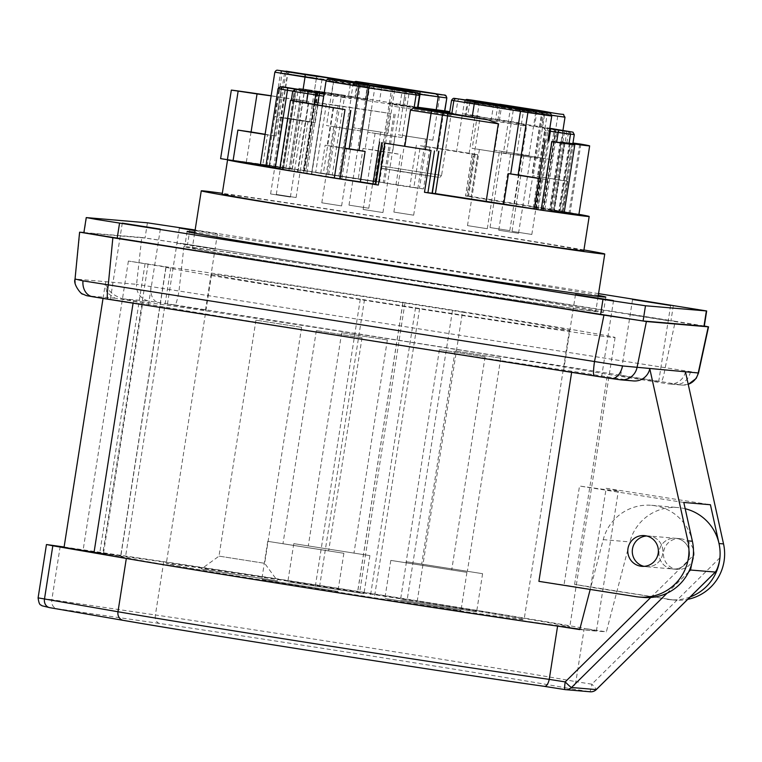 <?xml version="1.0" encoding="UTF-8"?>
<svg xmlns="http://www.w3.org/2000/svg" width="762" height="762" viewBox="0 0 762 762"><rect width="100%" height="100%" fill="white"/><g stroke="black" fill="none" stroke-linecap="round" stroke-linejoin="round"><path stroke-width="0.57" stroke-dasharray="3.81 2.86" d="M551.545 141.284L545.582 179.346L547.259 179.603L542.496 210.055L554.241 211.655L516.017 205.826A67.427 0.591 8.9 0 0 542.496 210.055M564.594 142.542L569.081 143.227L564.594 142.542L553.86 211.055L550.993 210.664L558.603 211.95A115.586 1.01 -171.1 0 1 564.099 213.131M274.844 72.171L287.474 73.914L285.826 73.619L276.054 136.036L274.51 135.779L269.738 166.23L266.014 165.535L292.265 169.326L290.446 169.002L301.171 100.489L294.656 99.374L308.877 101.527L298.152 170.05L305.752 171.164L316.478 102.651L315.22 102.375A115.586 1.01 -171.1 0 1 390.296 113.471L338.09 105.804L327.365 174.317L315.649 172.574L374.685 181.661A67.427 0.591 8.9 0 0 358.264 178.889L327.365 174.317M303.686 170.888L315.849 93.24L317.906 93.516L305.752 171.164L304.495 170.888A115.586 1.01 -171.1 0 1 346.615 176.975A115.586 1.01 -171.1 0 1 379.571 181.985L376.342 181.594A90.545 0.791 -171.1 0 1 395.954 184.918L413.823 187.662L420.376 145.79L474.269 154.486L472.078 154.115L473.526 154.276L466.963 196.148L471.164 196.501L468.63 196.072A183.013 1.6 8.9 0 1 562.775 211.493L562.47 211.522A90.545 0.791 8.9 0 0 528.056 206.159L532.828 175.708L539.944 177.022L535.181 207.464L550.459 210.064L543.82 209.169L555.984 131.521L553.907 131.245L574.291 134.617M578.92 214.398A115.586 1.01 8.9 0 0 578.634 214.274A115.586 1.01 8.9 0 0 570.138 212.627L562.775 211.493A183.013 1.6 -171.1 0 1 578.634 214.274A183.013 1.6 8.9 0 1 578.929 214.332M340.052 178.975L338.757 178.756A183.013 1.6 8.9 0 0 340.09 178.965M353.454 129.778L333.737 126.673L353.454 129.778M341.528 205.902L321.812 202.806L341.528 205.902M394.792 136.417L375.075 133.321L394.792 136.417M382.867 212.55L363.15 209.455L382.867 212.55M499.139 152.581L479.422 149.485L499.139 152.581M487.213 228.714L467.497 225.609L487.213 228.714M530.39 157.182L510.683 154.076L530.39 157.182M518.474 233.305L498.758 230.21L518.474 233.305M543.668 158.315L523.951 155.219L543.668 158.315M531.752 234.439L512.035 231.343L531.752 234.439M521.646 154.505L501.929 151.409L521.646 154.505M509.73 230.638L490.014 227.543L509.73 230.638M425.501 139.046L405.784 135.95L425.501 139.046M413.585 215.179L393.868 212.084L413.585 215.179M380.638 132.102L360.921 129.007L380.638 132.102M368.713 208.226L348.996 205.13L368.713 208.226M307.943 121.415L288.227 118.31L307.943 121.415M296.018 197.539L276.301 194.443L296.018 197.539M302.238 120.92L282.521 117.824L302.238 120.92M290.312 197.053L270.596 193.948L290.312 197.053M552.117 128.607L555.984 131.521M534.133 208.34L546.297 130.693L543.449 127.873L449.532 113.233M535.629 208.493L547.792 130.845L545.344 130.512L544.268 128.178L543.449 127.873L549.745 128.768M510.702 173.879L520.475 111.452L510.673 173.86M276.054 136.036L267.5 134.874L262.738 165.325L260.299 165.04M432.683 140.179L398.555 134.817L432.683 140.179M387.81 133.236L353.692 127.873L387.81 133.236M550.85 159.448L516.722 154.086L550.85 159.448M528.828 155.638L494.7 150.276L528.828 155.638M506.311 153.714L472.192 148.352L506.311 153.714M537.572 158.315L503.444 152.952L537.572 158.315M360.626 130.902L326.498 125.54L360.626 130.902M401.965 137.551L367.836 132.188L401.965 137.551M315.116 122.539L280.988 117.177L315.116 122.539M309.41 122.053L275.282 116.691L309.41 122.053M279.816 168.764L283.188 169.231L293.913 100.717L291.284 100.374M316.478 102.651L333.985 105.308L323.259 173.822M572.891 143.523L570.7 143.199L559.975 211.712L543.82 209.169M193.9 247.945A204.206 1.781 8.9 0 0 192.319 247.917A204.206 1.781 8.9 0 0 381.295 279.311A204.206 1.781 8.9 0 0 594.227 311.077A204.206 1.781 8.9 0 0 595.808 311.106A204.206 1.781 8.9 0 0 406.832 279.711A204.206 1.781 8.9 0 0 193.9 247.945M353.797 553.079L308.296 545.925L353.797 553.079M387.182 339.919L341.681 332.765L387.182 339.919M288.131 581.758L363.96 593.674L288.131 581.758M294.084 543.687L369.922 555.612L294.084 543.687M328.47 550.907L282.969 543.754L328.47 550.907M361.845 337.747L316.344 330.603L361.845 337.747M262.08 579.444L337.909 591.36L262.08 579.444M268.043 541.382L343.872 553.298L268.043 541.382M451.533 569.966L406.032 562.813L451.533 569.966M484.908 356.816L439.417 349.663L484.908 356.816M385.143 598.503L460.981 610.419L385.143 598.503M391.106 560.441L466.935 572.357L391.106 560.441M467.192 571.309L421.691 564.156L467.192 571.309M500.567 358.15L455.066 351.006L500.567 358.15M400.802 599.837L476.631 611.762L400.802 599.837M406.765 561.775L482.594 573.691L406.765 561.775M277.206 580.911L201.378 568.995L277.206 580.911M219.17 556.155L264.662 563.308L219.17 556.155M301.447 327.308L255.946 320.164L301.447 327.308M462.486 312.163L404.955 303.019A181.089 1.581 8.9 0 0 211.588 274.339A181.089 1.581 8.9 0 0 360.283 299.199L419.624 308.496A181.089 1.581 8.9 0 0 567.995 330.346A181.089 1.581 8.9 0 0 569.395 330.365A181.089 1.581 8.9 0 0 462.486 312.163L417.185 601.447A181.089 1.581 -171.1 0 1 524.094 619.649A181.089 1.581 -171.1 0 1 522.694 619.63A181.089 1.581 -171.1 0 1 374.323 597.779L314.982 588.483A181.089 1.581 -171.1 0 1 166.287 563.623A181.089 1.581 -171.1 0 1 359.654 592.303L417.185 601.447M166.087 267.129A227.324 1.981 8.9 0 0 165.906 267.186A227.324 1.981 8.9 0 0 376.276 302.133A227.324 1.981 8.9 0 0 613.315 337.49A227.324 1.981 8.9 0 0 615.077 337.518A227.324 1.981 8.9 0 0 414.157 304.057A227.324 1.981 8.9 0 0 170.831 267.538L128.387 261.042L166.087 267.129L120.787 556.412L83.087 550.316L125.53 556.822A227.324 1.981 -171.1 0 1 368.856 593.341A227.324 1.981 -171.1 0 1 569.776 626.802A227.324 1.981 -171.1 0 1 568.014 626.774A227.324 1.981 -171.1 0 1 330.975 591.417A227.324 1.981 -171.1 0 1 120.606 556.47A227.324 1.981 -171.1 0 1 120.787 556.412M671.846 568.862A15.411 15.297 94.9 0 1 659.054 551.793A15.411 15.297 94.9 0 1 676.618 538.41A15.411 15.297 94.9 0 1 689.41 555.488A15.411 15.297 94.9 0 1 671.846 568.862M681.133 538.801A15.411 15.297 -85.1 0 0 663.569 552.183A15.411 15.297 -85.1 0 0 677.437 569.385A15.411 15.297 -85.1 0 0 693.934 555.869A15.411 15.297 -85.1 0 0 681.133 538.801M680.066 538.667L675.551 538.286A15.411 15.297 94.9 0 1 689.343 556.022A15.411 15.297 94.9 0 1 672.922 568.995A15.411 15.297 94.9 0 1 659.13 551.259A15.411 15.297 94.9 0 1 675.551 538.286L648.91 536A15.411 15.297 -85.1 0 1 662.702 553.745A15.411 15.297 -85.1 0 1 644.033 566.356A15.411 15.297 -85.1 0 0 662.778 553.202A15.411 15.297 -85.1 0 0 646.633 535.981A15.411 15.297 -85.1 0 1 648.91 536L644.395 535.619M64.056 547.345L103.518 553.183L142.865 301.962L122.587 298.828C111.671 294.904 106.128 289.198 105.956 281.692L105.299 283.969L106.766 292.522L114.976 298.18L133.388 301.152A254.289 2.219 8.9 0 0 297.99 328.974A254.289 2.219 8.9 0 0 571.814 371.237L632.441 380.8L619.658 379.705A15.411 15.297 -85.1 0 0 620.725 379.838M110.509 299.256L148.419 305.219L110.509 299.256M120.044 238.354L157.963 244.316L120.044 238.354M167.583 304.143L205.502 310.105L167.583 304.143M177.127 243.24L215.036 249.203L177.127 243.24M620.782 375.618L658.701 381.572L620.782 375.618M630.326 314.716L668.236 320.678L630.326 314.716M563.709 370.732L601.628 376.695L563.709 370.732M573.243 309.829L611.162 315.792L573.243 309.829M698.24 372.894L136.579 284.321A15.411 15.297 -85.1 0 0 149.4 301.123L174.879 304.943A15.411 1.905 99 0 0 179.041 290.674L184.204 243.84L675.275 321.288L665.274 367.36A15.411 1.905 99 0 1 661.121 381.619L680.895 384.943A15.411 15.297 -85.1 0 0 681.971 385.077L681.971 385.077A15.411 15.297 -85.1 0 0 688.229 384.296M583.816 250.736A183.013 1.6 8.9 0 0 414.452 222.599A183.013 1.6 8.9 0 0 223.618 194.129A183.013 1.6 8.9 0 0 222.199 194.1M558.222 212.531A183.013 1.6 -171.1 0 1 534.619 209.083L536.315 209.283A90.545 0.791 -171.1 0 1 534.295 208.959M333.146 107.461L327.184 145.523L339.071 147.542L334.299 177.994L338.757 178.756A183.013 1.6 -171.1 0 1 306.4 173.526M228.152 159.81A183.013 1.6 -171.1 0 1 228.981 159.868A183.013 1.6 -171.1 0 1 234.858 160.534A115.586 1.01 8.9 0 0 220.704 158.629L231.438 90.106M444.817 110.871L443.551 112.947L526.609 126.216L516.674 122.301L467.849 115.052L549.821 128.264M395.954 184.918L400.726 154.467L379.457 151.209L374.685 181.661M535.181 207.464A67.427 0.591 -171.1 0 1 562.937 211.798L568.719 212.922L559.975 211.712M472.078 154.115L465.525 195.977L528.056 206.159M467.706 196.358L479.87 118.701A2.315 0.981 -80.9 0 0 479.26 116.291A2.315 0.981 -80.9 0 1 479.26 116.291L463.048 113.776A2.315 0.591 -81.2 0 0 462.105 115.948L456.505 151.733M553.86 211.055L561.365 212.188A115.586 1.01 8.9 0 0 564.185 212.588M473.526 154.276L477.726 154.629L475.183 154.2A183.013 1.6 8.9 0 0 430.025 147.047L423.472 188.909L413.823 187.662M423.472 188.909A183.013 1.6 8.9 0 0 382.314 182.48A183.013 1.6 -171.1 0 0 346.615 176.975A183.013 1.6 8.9 0 0 234.858 160.534A115.586 1.01 8.9 0 1 289.379 168.669L298.152 170.05M465.525 195.977L466.963 196.148M572.967 143.027L572.386 143.065L566.423 181.137L567.242 181.07L562.47 211.522M562.937 211.798L567.709 181.346L566.423 181.137M572.386 143.065L572.948 143.161M572.853 143.751L560.232 141.684L549.497 210.198M346.596 148.4L341.824 178.851A67.427 0.591 -171.1 0 1 320.354 175.651L288.969 170.288L297.952 171.66L308.648 103.375M341.824 178.851L311.525 173.898L323.688 96.193M297.952 171.66L311.715 173.898M334.299 177.994A90.545 0.791 8.9 0 0 340.1 178.87M375.19 184.261L376.161 184.442L382.715 142.57L376.161 184.442L375.152 184.518M417.5 108.356L325.555 94.126L324.107 95.669M327.184 145.523L325.126 145.199L320.354 175.651M308.439 103.327L297.723 171.783M283.188 169.231L282.492 169.069L294.656 91.421L292.741 91.097M279.816 168.621L282.492 169.069M265.919 166.059L269.081 166.611L265.871 166.345M260.318 164.944A90.545 0.791 8.9 0 0 262.738 165.325M269.738 166.23A67.427 0.591 -171.1 0 1 246.297 162.43L290.446 169.002M324.136 93.307L367.627 99.736L306.476 89.726A2.315 2.305 -90.5 0 0 304.219 91.678L315.849 93.24A2.315 1.686 -81.6 0 1 317.849 91.221L317.43 91.164A2.315 1.686 -81.6 0 0 315.43 93.174L303.266 170.821M338.89 176.222L351.358 96.336L307.477 89.63A2.315 0.638 -81 0 1 307.486 89.63L298.78 88.316L307.048 89.754L303.886 89.354L298.028 90.773L304.219 91.678L292.056 169.335M266.995 166.24L279.149 88.592L283.74 87.001M251.079 131.997L251.06 131.978A67.427 0.591 -171.1 0 1 251.06 131.978L246.297 162.43M271.129 95.879L284.464 97.917L273.729 166.43M83.896 232.534L141.742 237.487L136.579 284.321L75.333 279.073A15.411 15.297 -85.1 0 0 88.163 295.885L114.976 298.18M704.307 326.022L675.275 321.288M184.204 243.84L141.742 237.487M683.8 502.463L579.52 486.023A254.289 2.219 8.9 0 0 618.353 490.899A254.289 2.219 8.9 0 0 606.161 488.299L590.664 587.264L671.598 599.704A46.234 45.882 -85.1 0 0 687.753 599.351M590.664 587.264A254.289 2.219 8.9 0 0 574.586 584.406L671.598 599.704M690.153 596.979A46.234 45.882 94.9 0 1 667.083 599.313M685.457 371.808A15.411 15.297 94.9 0 1 668.112 383.858L607.485 374.294A254.289 2.219 8.9 0 0 359.169 334.213A254.289 2.219 8.9 0 0 142.865 301.962M79.896 232.191L75.028 279.168M633.508 380.933A15.411 15.297 94.9 0 1 632.441 380.8M133.074 303.171L133.388 301.152M538.905 581.349A254.289 2.219 8.9 0 0 564.023 584.987L579.52 486.023M571.633 372.342L571.814 371.237M103.518 553.183A254.289 2.219 -171.1 0 1 380.019 594.865A254.289 2.219 -171.1 0 1 596.417 630.974A254.289 2.219 -171.1 0 1 579.815 629.174M574.586 584.406L607.485 374.294M635.927 596.646L564.023 584.987M640.442 597.037A46.234 45.882 -85.1 0 0 643.652 597.427M606.161 488.299L710.432 504.749M148.123 263.957L102.822 553.241M170.831 267.538L125.53 556.822M419.624 308.496L374.323 597.779M360.283 299.199L314.982 588.483M404.955 303.019L359.654 592.303M583.94 249.955A204.206 1.781 8.9 0 0 403.279 220.656A204.206 1.781 8.9 0 0 222.323 193.319M554.155 141.675L543.506 209.693M565.052 142.732L569.052 143.418L563.204 142.427L565.052 142.732L566.48 133.598L570.481 134.283M552.479 210.941L563.204 142.427M419.405 94.24L353.254 83.344L351.13 96.907L351.358 96.326L417.671 107.232M351.358 96.326L345.015 95.364L344.386 97.593L351.053 98.574M520.779 175.374L516.017 205.826M430.025 147.047L420.376 145.79M308.877 101.527L300.114 100.155A115.586 1.01 8.9 0 0 271.148 95.764M284.464 97.917L301.171 100.489M294.18 99.327L283.445 167.84M265.09 134.493A90.545 0.791 8.9 0 0 267.5 134.874M274.51 135.779A67.427 0.591 -171.1 0 1 265.119 134.274M299.695 101.775L288.969 170.288M293.913 100.717L291.284 100.336M339.071 147.542A90.545 0.791 8.9 0 0 344.872 148.419M344.91 148.152A67.427 0.591 -171.1 0 1 325.126 145.199M570.7 143.199L560.232 141.684M570.1 143.246L559.375 211.76M567.242 181.07A90.545 0.791 8.9 0 0 532.828 175.708M539.944 177.022A67.427 0.591 -171.1 0 1 567.709 181.346M338.09 105.804L333.985 105.308M326.374 104.061L315.649 172.574M371.161 110.719L365.198 148.78L363.036 148.438L358.264 178.889M376.342 181.594L381.114 151.143L365.198 148.78M379.457 151.209A67.427 0.591 8.9 0 0 363.036 148.438M381.114 151.143A90.545 0.791 -171.1 0 1 400.726 154.467M564.223 142.742L553.498 211.265M560.861 142.646L550.174 210.874M536.315 209.283L541.077 178.832L545.582 179.346M539.096 178.308A67.427 0.591 8.9 0 0 547.259 179.603M541.077 178.832A90.545 0.791 -171.1 0 1 539.067 178.508M719.919 557.794L591.855 684.181L575.882 681.666L584.225 628.374L606.352 631.86L629.869 541.915A46.234 45.882 94.9 0 1 685.19 508.73M650.758 597.475L693.287 555.508A46.234 45.882 -85.1 0 0 603.228 539.639L590.207 589.436M64.113 547.002L163.735 561.67A254.289 2.219 -171.1 0 1 584.225 628.374M579.711 629.583L606.352 631.86M163.735 561.67L155.391 614.963A254.289 2.219 8.9 0 1 575.882 681.666C574.558 686.495 572.224 688.753 568.881 688.429L589.712 691.715L564.956 689.591M601.78 312.277A211.912 1.848 8.9 0 0 603.428 312.296A211.912 1.848 8.9 0 0 407.318 279.721A211.912 1.848 8.9 0 0 186.347 246.755A211.912 1.848 8.9 0 0 184.709 246.726A211.912 1.848 8.9 0 0 380.819 279.311A211.912 1.848 8.9 0 0 601.78 312.277M598.275 295.389A211.912 1.848 8.9 0 0 396.735 262.461A211.912 1.848 8.9 0 0 194.786 232.21M195.024 230.638L217.418 233.972L195.082 230.305M598.551 293.627L195.129 230M704.279 326.203L187.557 244.412L145.037 238.039L83.849 232.829M569.338 143.437L558.603 211.95M390.296 113.471L379.571 181.985M580.863 144.113L570.138 212.627M350.168 110.357L339.442 178.87M449.637 112.586L453.266 113.338C453.247 112.69 452.485 113.338 450.98 115.281L390.077 105.747L450.98 115.281L441.569 175.422L380.667 165.887L441.569 175.422C439.96 177.441 439.064 178.089 438.864 177.365L396.945 170.993C377.276 166.935 383.657 170.669 380.667 165.887L390.077 105.747C389.258 103.441 388.734 102.594 388.496 103.194L417.557 107.994L388.41 103.108L417.643 107.432M438.702 177.346L382.81 168.526L438.702 177.346M479.117 104.966L513.245 110.328L479.117 104.966M510.378 109.557L544.497 114.919L510.378 109.557M523.646 110.69L557.774 116.053L523.646 110.69M501.634 106.89L535.753 112.252L501.634 106.89M405.489 91.43L439.607 96.793L405.489 91.43M374.771 88.802L408.889 94.164L374.771 88.802M333.432 82.153L367.551 87.516L333.432 82.153M282.216 73.304L316.335 78.667L282.216 73.304M287.922 73.79L322.05 79.153L287.922 73.79M292.713 91.24L294.284 91.44A2.315 1.915 98.2 0 1 296.475 89.449A2.315 2.019 -80.2 0 0 294.656 91.421L295.599 91.602L294.284 91.44L292.856 100.574M326.06 81.02L333.556 82.039L331.527 94.974M335.48 80.01A2.315 1.6 -81.6 0 0 333.556 82.039L367.255 87.02L365.236 99.965M274.691 135.922L284.464 73.504A2.315 1.4 98.5 0 1 286.179 71.447M287.407 71.628A2.315 1.81 99.5 0 0 285.826 73.619L316.421 78.076L314.392 91.021M315.725 75.648A2.315 1.086 -80.8 0 1 316.421 78.076L357.597 84.725L355.568 97.669M294.656 99.374L296.085 90.24L298.618 88.297L307.486 89.63A2.315 0.638 -81 0 1 307.762 91.992L306.324 101.127M316.03 102.556L317.459 93.421L316.916 93.307L344.386 97.593L332.232 175.241M332.108 93.316A2.315 1.924 -80.4 0 1 333.651 95.879L332.222 105.013M354.149 81.848L353.254 83.344L446.837 97.927M390.573 86.687A2.315 1.314 -80.8 0 1 391.506 89.154L381.733 151.581M551.726 115.3L464.668 101.403L469.878 102.118L467.849 115.052M471.954 100.108A2.315 1.772 -81.7 0 0 469.878 102.118L527.009 110.681L565.004 117.186M540.61 110.785A2.315 2.21 97.2 0 1 541.953 113.281L532.181 175.708M451.561 100.298L457.743 101.127A2.315 1.686 98.4 0 1 459.743 99.108M549.383 131.083L547.792 130.845A2.315 1.572 -81.6 0 0 546.592 128.302M455.714 114.062L457.743 101.127L551.736 116.053M536.067 111.081A2.315 0.867 -80.9 0 1 536.562 113.481L534.543 126.416M542.963 209.121L555.127 131.474A2.315 1.943 99.7 0 0 553.631 128.911M533.181 208.159L545.344 130.512L546.297 130.693M619.658 379.705L611.019 378.485M690.496 371.77A15.411 12.163 -80.5 0 1 676.285 384.077M150.943 286.674A15.411 9.468 -81.5 0 0 158.039 302.343M437.95 148.733L443.551 112.947M416.366 145.19L409.813 187.061M404.384 88.83A2.315 1.924 -81.9 0 0 402.184 90.811L392.411 153.238M514.445 203.873L526.609 126.216M502.063 104.508A2.315 1.772 -81.7 0 0 500.015 106.509L497.986 119.453M546.954 111.833A2.315 0.619 -81 0 1 547.192 114.186L537.42 176.613M544.125 112.385L541.934 127.054M573.548 142.98L562.823 211.493M551.126 210.674L563.147 133.017L566.48 133.598A2.315 1.295 99.2 0 0 565.585 131.131M566.823 142.885L568.252 133.741L563.289 133.026A2.315 2.296 -85.1 0 0 561.813 130.493M562.785 142.094L564.804 130.731M544.887 209.455L557.051 131.797A2.315 1.943 99.7 0 0 555.555 129.235M303.609 172.545L314.277 104.384M285.864 168.421L298.028 90.773M299.199 100.165L300.628 91.03A2.315 1.162 99.2 0 1 302.133 88.906M292.246 169.326L304.409 91.678L306.667 89.726A2.315 2.305 -90.5 0 0 304.409 91.678L292.265 169.326M469.078 153.667L474.678 117.891A2.315 0.591 -81.2 0 1 475.621 115.719L463.048 113.776M475.183 154.2L468.63 196.072M680.895 384.943L668.112 383.858M122.587 298.828L149.4 301.123M174.879 304.943L661.121 381.619M92.774 296.751L88.163 295.885M145.047 263.814L99.746 553.098M452.428 310.791L407.127 600.075M415.557 307.638L370.256 596.922M364.503 299.637L319.202 588.921M402.927 302.933L357.626 592.207M306.915 173.069L317.583 104.937M538.229 208.883L548.869 140.98M551.05 210.664L563.213 133.017A2.315 2.296 -85.1 0 0 561.299 130.378M570.5 134.083L568.252 133.741A2.315 0.791 -81.3 0 0 568.109 131.55M328.708 174.689L341.49 94.821L319.459 91.364C319.649 90.602 318.802 91.249 316.916 93.307L315.487 102.441M317.868 91.23A2.315 1.686 -81.6 0 0 317.849 91.221L320.316 91.564L317.459 93.421A2.315 2.172 100.3 0 1 319.964 91.469M269.024 166.611L281.245 88.964L279.149 88.592M265.948 166.354L278.101 88.697L281.188 88.964A2.315 2.296 94.9 0 1 283.645 87.02C282.95 86.858 282.15 87.506 281.245 88.964L269.081 166.611M278.035 88.697L278.101 88.697A2.315 2.296 94.9 0 1 280.568 86.754M282.197 169.021L294.361 91.373A2.315 2.019 -80.2 0 1 296.123 89.402M369.16 84.992A2.315 1.6 -81.6 0 0 367.255 87.02L406.403 93.174L404.374 106.118M405.794 90.754A2.315 0.981 99.1 0 1 406.403 93.174L419.529 95.412M392.192 88.573A2.315 0.981 -80.9 0 1 392.792 90.983L390.763 103.927M356.902 82.296A2.315 1.086 -80.8 0 1 357.597 84.725L369.646 86.792L367.589 86.63L365.57 99.574M366.989 84.677A2.315 2.296 -85.1 0 1 367.589 86.63L350.387 84.106L348.358 97.05M368.989 84.973A2.315 2.296 94.9 0 1 369.475 86.792L367.446 99.727M405.365 90.688L403.212 104.994M382.114 86.973A2.315 1.962 -80.3 0 0 381.543 88.249L379.514 101.184M468.23 100.355A2.315 2.019 -80.2 0 0 467.316 101.946L465.287 114.881M475.688 101.47A2.315 2.019 -80.2 0 0 474.564 103.194L472.535 116.138M497.843 104.956L495.652 119.863M470.011 100.622A2.315 1.686 98.4 0 0 468.03 102.641L466.011 115.576M492.823 104.146A2.315 0.867 -80.9 0 1 493.309 106.547L491.28 119.491M350.453 82.229A2.315 0.552 -81.2 0 1 350.387 84.106L326.26 80.381M357.816 82.439A2.315 1.962 -80.3 0 0 356.911 84.039L354.882 96.974M324.05 93.869L325.555 94.126M472.164 154.115L465.611 195.986M477.698 154.629L471.135 196.501L477.726 154.629M425.987 146.437L419.433 188.309M549.716 128.921A2.315 1.572 -81.6 0 0 549.202 128.692M518.97 108.918A2.315 2.305 -69.7 0 1 520.456 111.442L518.97 108.918M341.5 94.821L345.015 95.364M317.449 91.164A2.315 1.686 -81.6 0 0 317.43 91.164L307.486 89.63M307.048 89.754A2.315 2.305 -90.5 0 0 306.667 89.726L306.476 89.726A2.315 2.305 -90.5 0 1 306.857 89.754M300.114 100.155L289.379 168.669M572.052 143.951L561.365 212.188M315.22 102.375L304.495 170.888M393.944 114.1L383.219 182.613M545.097 140.541L534.362 209.055M603.228 539.639L629.869 541.915M60.188 546.421L51.845 599.713L38.1 597.865M49.911 607.695L159.696 623.478A246.583 2.153 -171.1 0 1 568.881 688.429M688.715 571.824L667.045 593.207M159.696 623.478A7.706 5.572 -81.6 0 1 155.391 614.963L51.845 599.713A7.706 5.572 -81.6 0 0 56.15 608.228M590.245 691.782A7.706 7.649 94.9 0 1 589.712 691.715A7.706 0.953 -81 0 0 591.855 684.181A7.706 0.619 -134.6 0 1 596.332 689.515M86.535 217.608L84.153 232.829M673.36 305.419L670.97 320.65M189.938 229.181L187.557 244.412M147.418 222.818L145.037 238.039M395.221 114.271L384.486 182.785M341.605 205.902L353.53 129.778M382.943 212.55L394.868 136.427M487.299 228.714L499.215 152.581M518.551 233.305L530.476 157.182M531.828 234.448L543.744 158.315M509.807 230.638L521.722 154.515M413.661 215.179L425.577 139.055M368.798 208.226L380.714 132.102M296.094 197.539L308.019 121.415M290.389 197.053L302.314 120.92M477.345 102.394L478.984 104.956L472.192 148.352M508.606 106.985L510.245 109.557L503.444 152.952M521.884 108.118L523.513 110.69L516.722 154.086M499.862 104.318L501.491 106.89L494.7 150.276M403.717 88.859L405.346 91.43L398.555 134.817M372.999 86.23L374.637 88.802L367.836 132.188M331.661 79.581L333.299 82.153L326.498 125.54M280.445 70.733L282.083 73.295L275.282 116.691M286.15 71.218L287.788 73.79L280.988 117.177M547.849 140.856L537.191 208.931M432.816 140.189L439.607 96.793L441.95 94.84M387.944 133.236L395.097 87.563M550.983 159.448L557.774 116.053L560.118 114.109M528.961 155.648L535.753 112.252L538.096 110.299M506.444 153.714L513.245 110.328L515.588 108.375M537.705 158.315L544.497 114.919L546.84 112.976M360.759 130.912L367.551 87.516L369.894 85.573M402.098 137.551L408.889 94.164L411.232 92.212M315.249 122.549L322.05 79.153L324.393 77.21M309.543 122.053L316.335 78.667L318.678 76.714M541.744 208.893L553.907 131.245C553.536 129.635 552.974 128.768 552.212 128.654M194.634 233.182L192.319 247.917M387.353 339.919L353.978 553.079M369.922 555.612L363.96 593.674M362.026 337.757L328.641 550.907M343.872 553.298L337.909 591.36M485.089 356.816L451.714 569.966M466.935 572.357L460.981 610.419M500.748 358.159L467.373 571.309M482.594 573.691L476.631 611.762M301.619 327.317L264.662 563.308L277.511 580.92M569.395 330.365L524.094 619.649M165.906 267.186L120.606 556.47M160.344 229.086L148.419 305.219M217.418 233.972L205.502 310.105M670.627 305.448L658.701 381.572M613.543 300.561L601.628 376.695M541.811 110.995L542.982 113.386L533.209 175.803M562.937 130.435L550.459 210.064M579.72 144.409L568.985 212.922M322.202 105.699L311.525 173.898M308.229 103.261L297.494 171.774M283.435 169.25L295.599 91.602C296.513 90.145 297.323 89.497 297.999 89.659M282.054 70.837L280.559 72.657L266.014 165.535M257.013 93.916L251.05 131.978M670.293 599.704L674.808 600.094M688.238 384.381L681.971 385.077L669.188 383.981M575.481 294.599L563.556 370.732M632.555 299.485L620.639 375.618M179.356 228.009L167.44 304.143M122.282 223.133L110.357 299.256M103.032 298.428L105.299 283.969M596.417 630.974L618.353 490.899M677.437 569.385L641.766 566.328M128.387 261.042L83.087 550.316M615.077 337.518L569.776 626.802M211.588 274.339L166.287 563.623M402.85 302.933L357.549 592.217M255.946 320.164L218.989 556.155L201.378 568.995M406.46 561.775L400.507 599.837M455.066 351.006L421.691 564.156M390.811 560.432L384.848 598.494M439.417 349.663L406.032 562.813M267.738 541.372L261.785 579.434M316.344 330.603L282.969 543.754M293.789 543.687L287.826 581.749M341.681 332.765L308.296 545.925M598.122 296.37L595.808 311.106M311.782 173.898L324.117 95.669M550.993 210.664L563.147 133.017C562.794 131.407 562.223 130.55 561.461 130.426M353.692 127.873L360.845 82.191M369.179 85.001L369.646 86.792L367.627 99.736M465.344 99.936L464.487 101.403L462.458 114.338M289.874 71.971L287.474 73.914L277.701 136.341M539.934 110.661C540.649 110.728 541.211 111.595 541.63 113.252L531.857 175.679M479.26 116.291L475.621 115.719M270.596 193.948L282.521 117.824M276.301 194.443L288.227 118.31M348.996 205.13L360.921 129.007M393.868 212.084L405.784 135.95M490.014 227.543L501.929 151.409M512.035 231.343L523.951 155.219M498.758 230.21L510.683 154.076M467.497 225.609L479.422 149.485M363.15 209.455L375.075 133.321M321.812 202.806L333.737 126.673M314.725 102.327L304 170.84M564.966 143.142L554.241 211.655M651.539 505.292L678.18 507.578M605.809 297.075L603.428 312.296M187.09 231.505L184.709 246.726"/><path stroke-width="1.14" d="M560.908 142.361L569.338 143.437A115.586 1.01 -171.1 0 1 574.824 144.609A115.586 1.01 -171.1 0 1 573.929 144.599A115.586 1.01 -171.1 0 1 551.859 141.627L560.861 142.646M574.824 144.609L564.099 213.131A115.586 1.01 -171.1 0 1 563.204 213.112A115.586 1.01 -171.1 0 1 558.222 212.531A183.013 1.6 8.9 0 0 587.769 216.456A183.013 1.6 8.9 0 0 589.178 216.475A183.013 1.6 8.9 0 0 578.929 214.332M555.555 129.235A2.315 1.943 99.7 0 0 555.517 129.235L572.976 132.159L574.291 134.617L572.853 143.751L569.081 143.227L572.1 143.675A115.586 1.01 8.9 0 0 588.759 145.866A115.586 1.01 8.9 0 0 589.655 145.885A115.586 1.01 8.9 0 0 580.863 144.113L572.967 143.027M564.185 212.588A115.586 1.01 8.9 0 0 578.025 214.379A115.586 1.01 8.9 0 0 578.92 214.398L589.655 145.885M291.284 100.336L290.541 100.26A115.586 1.01 8.9 0 0 345.024 109.595L308.439 103.327M340.052 178.984L334.299 178.108A115.586 1.01 8.9 0 1 306.4 173.526A183.013 1.6 8.9 0 1 227.562 159.849A183.013 1.6 8.9 0 1 228.152 159.81L233.105 160.534A90.545 0.791 8.9 0 0 260.318 164.944M534.295 208.959A90.545 0.791 -171.1 0 1 503.73 204.073L508.502 173.622L520.779 175.374A67.427 0.591 8.9 0 0 539.096 178.308M394.964 87.554L360.845 82.191L394.964 87.554M222.323 193.319A204.206 1.781 8.9 0 0 202.844 190.852A204.206 1.781 8.9 0 0 201.263 190.824A204.206 1.781 8.9 0 0 390.239 222.218A204.206 1.781 8.9 0 0 603.171 253.984A204.206 1.781 8.9 0 0 604.752 254.013A204.206 1.781 8.9 0 0 583.94 249.955M645.462 535.743A15.411 15.297 -85.1 0 0 627.898 549.126A15.411 15.297 -85.1 0 0 641.766 566.328A15.411 15.297 -85.1 0 0 658.263 552.821A15.411 15.297 -85.1 0 0 645.462 535.743M646.633 535.981A15.411 15.297 -85.1 0 0 644.033 566.356A15.411 15.297 -85.1 0 1 646.633 535.981M75.333 279.073L82.982 280.864L622.535 365.95L698.516 372.999L708.536 326.841L704.307 326.022M622.535 365.95A15.411 9.468 98.5 0 1 611.124 378.504L620.725 379.838A15.411 15.297 -85.1 0 0 637.003 367.655L646.395 321.535L112.862 237.734L108.299 284.617A15.411 1.905 99 0 0 107.928 299.209A15.411 1.905 99 0 0 107.937 299.209L92.774 296.751A15.411 12.163 99.5 0 1 92.602 296.732L594.15 375.885A15.411 1.905 99 0 0 594.179 375.895L107.928 299.209M227.562 159.849L222.199 194.1A183.013 1.6 8.9 0 0 391.563 222.237A183.013 1.6 8.9 0 0 582.397 250.708A183.013 1.6 8.9 0 0 583.816 250.736L589.178 216.475M431.035 150.419L384.877 143.18A183.013 1.6 8.9 0 0 431.035 150.419L424.482 192.291A183.013 1.6 8.9 0 0 534.286 209.036M350.815 110.471L340.081 178.984A183.013 1.6 8.9 0 0 378.323 185.052L375.142 184.518L381.705 142.646L375.142 184.518M444.627 110.861L449.77 111.681L444.817 110.871L446.837 97.927L444.627 110.861M404.87 145.894L410.47 110.119L413.375 108.175L417.5 108.356L419.462 95.421L417.433 108.356M572.948 143.161L579.72 144.409L572.891 143.523M503.73 204.073L435.416 193.596L447.58 115.938L410.47 110.119M424.482 192.291L435.416 193.596M549.821 128.264L565.556 131.121A2.315 1.295 99.2 0 0 565.556 131.121L561.499 130.435M375.19 184.261L360.35 181.87L365.122 151.419L346.596 148.4A67.427 0.591 -171.1 0 1 344.91 148.152M340.1 178.87A90.545 0.791 8.9 0 0 360.35 181.87M290.541 100.26L279.787 168.764A115.586 1.01 8.9 0 0 306.4 173.526M275.292 167.907L287.455 90.259L278.035 88.697L265.871 166.345L279.816 168.621M265.919 166.059L260.299 165.04L274.844 72.171L305.029 77.105L303 90.049L324.136 93.307M306.514 102.813L307.943 93.678L292.713 91.24L291.284 100.374L308.648 103.375M283.807 87.039L280.73 86.773A2.315 2.296 94.9 0 0 280.568 86.754L283.645 87.02A2.315 2.296 94.9 0 1 283.807 87.039L303 90.049M271.148 95.764A115.586 1.01 8.9 0 0 231.438 90.106L257.042 93.936L251.079 131.997L237.877 130.083L233.105 160.534M220.704 158.629L228.152 159.81M257.042 93.936L271.129 95.879M82.982 280.864A15.411 12.163 99.5 0 0 92.602 296.732C84.82 295.265 88.125 296.332 82.629 293.98C82.353 295.561 72.781 284.655 75.028 279.168L79.591 232.191L83.896 232.534M79.896 232.191L112.862 237.734M688.229 384.296A15.411 15.297 -85.1 0 0 698.24 372.894L708.241 326.831L646.395 321.535M571.633 372.342L538.905 581.349L635.927 596.646A46.234 45.882 -85.1 0 0 639.137 597.037L643.652 597.427A46.234 45.882 -85.1 0 0 692.382 541.249L683.8 502.463L710.432 504.749L719.014 543.525A46.234 45.882 94.9 0 1 690.153 596.979M687.753 599.351A46.234 45.882 -85.1 0 0 723.538 543.916L685.457 371.808M639.137 597.037A46.234 45.882 -85.1 0 0 687.857 540.858L649.786 368.751A15.411 15.297 94.9 0 1 633.508 380.933L620.725 379.838M603.933 315.182L594.541 361.302A15.411 1.905 99 0 0 594.16 375.895L611.019 378.485A15.411 9.468 98.5 0 0 611.124 378.504L594.16 375.895M579.815 629.174A254.289 2.219 -171.1 0 1 302.762 587.207A254.289 2.219 -171.1 0 1 94.05 552.374L64.056 547.345L103.032 298.428M94.05 552.374L133.074 303.171M554.231 141.17L554.155 141.675M417.671 107.232L444.427 110.842M451.561 100.298C452.533 98.784 453.419 98.136 454.2 98.355L459.743 99.108A2.315 1.686 98.4 0 1 459.762 99.117L476.602 102.337L528.209 110.223L527.895 112.538L451.561 100.298L449.532 113.233L488.118 119.863L498.3 123.796L447.58 115.938L447.513 113.567L488.118 119.863M438.645 151.286L432.083 193.157M237.877 130.083A90.545 0.791 8.9 0 0 265.09 134.493M265.119 134.274A67.427 0.591 -171.1 0 1 251.079 131.978M308.448 103.261L299.695 101.775L308.686 103.146M344.872 148.419A90.545 0.791 8.9 0 0 365.122 151.419M558.222 212.531A115.586 1.01 -171.1 0 1 541.125 210.141L534.276 209.055L545.011 140.541M539.067 178.508A90.545 0.791 -171.1 0 1 508.502 173.622M693.287 555.508L690.534 570.024L715.394 572.062L596.313 689.581A7.706 0.619 -134.6 0 1 596.246 689.6L715.27 572.138C716.956 570.014 718.376 566.233 719.528 560.784L719.919 557.794A46.234 45.882 94.9 0 0 685.19 508.73M544.154 686.314A246.583 2.153 -171.1 0 1 123.415 620.373A7.706 6.706 -80.2 0 1 123.292 620.354C204.206 634.46 458.4 674.294 544.22 686.324L564.966 689.591A7.706 0.953 -81 0 1 564.966 689.591L544.182 686.314C546.411 686.543 548.107 684.228 549.24 679.38L557.593 626.097A254.289 2.219 -171.1 0 1 126.321 558.47L52.816 545.792L46.834 544.582L64.113 547.002M590.207 589.436L579.711 629.583L557.593 626.097M194.786 232.21A211.912 1.848 8.9 0 0 188.738 231.534A211.912 1.848 8.9 0 0 187.09 231.505A211.912 1.848 8.9 0 0 383.2 264.081A211.912 1.848 8.9 0 0 604.171 297.047A211.912 1.848 8.9 0 0 605.809 297.075A211.912 1.848 8.9 0 0 598.275 295.389M613.4 300.561L575.481 294.599L613.4 300.561M670.474 305.448L632.555 299.485L670.474 305.448M195.082 230.305L179.356 228.009L195.024 230.638M160.191 229.086L122.282 223.133L160.191 229.086M195.129 230L147.418 222.818L86.535 217.608L95.736 219.313L602.961 299.399L645.481 305.762L706.669 310.972L598.551 293.627M86.239 217.599L83.849 232.829L600.58 314.62L643.099 320.983L704.279 326.203L706.669 310.972M449.59 112.862L417.557 107.994L449.59 112.862M515.731 108.394L477.212 102.318L515.731 108.394M546.992 112.995L508.464 106.918L546.992 112.995M560.261 114.129L521.741 108.052L560.261 114.129M538.248 110.319L499.72 104.251L538.248 110.319M442.093 94.859L403.574 88.792L442.093 94.859M411.385 92.231L372.856 86.163L411.385 92.231M370.046 85.592L331.518 79.515L370.046 85.592M318.83 76.733L280.302 70.656L318.83 76.733M324.536 77.229L286.017 71.152L324.536 77.229M280.73 86.773L297.018 89.44A2.315 2.019 -80.2 0 0 296.447 89.449A2.315 1.915 98.2 0 1 296.504 89.459L324.05 93.869M297.018 89.44L296.532 89.459A2.315 1.915 98.2 0 1 296.532 89.459L297.952 89.659M335.499 80.01L417.547 92.774L335.499 80.01A2.315 1.6 -81.6 0 0 335.48 80.01L369.179 85.001A2.315 1.6 -81.6 0 0 369.179 85.001A2.315 1.6 -81.6 0 0 369.16 84.992M286.207 71.447L367.56 84.144L286.207 71.447A2.315 1.4 98.5 0 0 286.188 71.447A2.315 1.4 98.5 0 1 286.188 71.447L277.501 70.228C276.577 70.028 275.692 70.675 274.844 72.171M282.054 70.837L315.706 75.648A2.315 1.086 -80.8 0 1 315.706 75.648A2.315 1.086 -80.8 0 1 315.725 75.648L356.883 82.296A2.315 1.086 -80.8 0 1 356.902 82.296A2.315 1.086 -80.8 0 0 356.873 82.286M446.837 97.927C445.265 93.278 446.294 96.288 435.169 93.593L404.412 88.83A2.315 1.924 -81.9 0 0 404.412 88.83L356.064 81.42L405.165 89.678L442.151 94.755L390.563 86.687A2.315 1.314 -80.8 0 1 390.573 86.687L355.902 81.401L354.149 81.848M540.125 110.652L471.973 100.117A2.315 1.772 -81.7 0 0 471.954 100.108L544.011 111.757L546.935 111.833L540.125 110.652A2.315 2.21 97.2 0 1 540.61 110.785M547.849 140.856L551.736 116.053L527.895 112.538L518.122 174.965M384.877 143.18L378.323 185.052M417.547 92.774A2.315 2.305 -88 0 1 419.462 95.421L368.76 87.954L358.988 150.371M414.137 92.659A2.315 2.305 -88 0 1 416.062 95.298L414.033 108.242M562.937 130.435L565.004 117.186L551.726 115.3M373.009 183.909L379.571 142.037M371.275 86.001A2.315 2.181 -79.7 0 0 368.76 87.954L358.921 86.363L349.148 148.79M358.483 83.944A2.315 0.81 98.7 0 1 358.921 86.363L326.06 81.02L322.202 105.699M314.277 104.384L315.763 94.898L307.943 93.678A2.315 1.543 -81.5 0 0 306.781 91.145M238.135 91.183L227.4 159.706M719.014 543.525L723.538 543.916M687.857 540.858L692.382 541.249M317.583 104.937L319.068 95.421L315.763 94.898A2.315 0.829 -80.9 0 1 316.944 92.716M323.688 96.193L319.068 95.421A2.315 0.829 -80.9 0 1 320.25 93.25M425.482 149.076L431.082 113.29A2.315 1.124 99.2 0 1 432.549 111.166L447.513 113.567M436.836 150.905L442.436 115.129A2.315 1.124 99.2 0 1 443.913 113.005M486.146 201.444L498.3 123.796M548.869 140.98L550.393 131.235L549.383 131.083M556.755 141.57L558.194 132.436L550.393 131.235A2.315 1.572 -81.6 0 0 549.716 128.921M570.481 134.283L558.194 132.436A2.315 0.8 -80.9 0 1 559.337 130.264L565.556 131.121C570.671 131.721 569.3 131.702 570.481 134.283L569.052 143.418M574.291 134.617L570.5 134.083M292.741 91.097L287.455 90.259L287.741 87.944M444.57 95.26A2.315 2.276 96.1 0 1 446.456 97.898L420.014 94.336L417.986 107.28M419.938 91.964L420.014 94.336L419.405 94.24M436.312 94.383A2.315 2.276 96.1 0 1 438.207 97.022L436.178 109.966M456.248 98.774A2.315 2.076 -80.1 0 0 453.838 100.736L451.809 113.681M326.26 80.381L305.029 77.105A2.315 0.552 -81.2 0 0 304.838 74.714M476.602 102.337A2.315 2.076 -80.1 0 0 474.183 104.299L472.154 117.243M528.209 110.223L459.762 99.117M413.375 108.175L432.549 111.166M549.745 128.768L559.337 130.264M417.643 107.432L449.637 112.586M434.473 150.933L427.911 192.805M438.883 151.267L432.33 193.138M552.26 128.664L555.517 129.235A2.315 1.943 99.7 0 0 555.488 129.226M518.531 108.804A2.315 2.305 -69.7 0 1 518.97 108.918L520.475 111.452L510.702 173.879M470.011 100.622A2.315 1.686 98.4 0 1 470.04 100.622L492.814 104.146A2.315 0.867 -80.9 0 1 492.823 104.146A2.315 0.867 -80.9 0 1 492.814 104.146L536.067 111.081C551.745 114.567 549.897 111.223 551.736 116.053M470.04 100.622A2.315 1.686 98.4 0 1 470.059 100.632L459.743 99.108M544.125 112.385L544.011 111.757M565.004 117.186C560.737 112.109 570.748 116.557 546.945 111.833A2.315 0.619 -81 0 1 546.945 111.833A2.315 0.619 -81 0 1 546.954 111.833M475.688 101.47A2.315 2.019 -80.2 0 1 476.926 101.213M468.23 100.355A2.315 2.019 -80.2 0 1 469.678 99.965M405.365 90.688L405.165 89.678M382.114 86.973A2.315 1.962 -80.3 0 1 383.838 86.258M357.816 82.439A2.315 1.962 -80.3 0 1 359.216 82.048M366.989 84.677A2.315 2.296 -85.1 0 0 365.684 83.991M367.56 84.144A2.315 2.296 94.9 0 1 368.989 84.973M350.453 82.229A2.315 0.552 -81.2 0 0 350.196 81.715M287.969 71.599A2.315 1.81 99.5 0 0 287.407 71.628M356.883 82.296L367.665 84.125L369.179 85.001L392.182 88.563A2.315 0.981 -80.9 0 1 392.192 88.573A2.315 0.981 -80.9 0 1 392.182 88.563L405.794 90.754A2.315 0.981 99.1 0 0 405.784 90.754M296.123 89.402A2.315 2.019 -80.2 0 1 296.713 89.392M345.024 109.595L334.299 178.108M551.859 141.627L541.125 210.141M123.177 620.335L49.911 607.695A7.706 6.706 -80.2 0 1 49.797 607.676L41.881 605.752C41.053 604.247 39.348 606.904 38.1 597.865L117.977 611.753A254.289 2.219 8.9 0 0 549.24 679.38L565.213 681.904L650.758 597.475M52.816 545.792L44.472 599.084A7.706 6.706 -80.2 0 0 49.797 607.676L123.292 620.354A7.706 6.706 -80.2 0 1 117.977 611.753L126.321 558.47M690.534 570.024L688.715 571.824M667.045 593.207L571.519 687.486L596.246 689.6A7.706 7.649 94.9 0 1 590.245 691.782A7.706 7.706 0 0 0 596.313 689.581A7.706 0.619 -134.6 0 0 596.332 689.515M571.519 687.486A7.706 0.619 -134.6 0 1 565.213 681.904A7.706 0.953 -81 0 0 564.966 689.591A7.706 7.649 -85.1 0 0 571.519 687.486M119.548 223.152L117.157 238.382M602.961 299.399L600.58 314.62M645.481 305.762L643.099 320.983M706.364 310.972L703.983 326.193M515.588 108.375L477.403 102.403M546.84 112.976L508.664 107.004M560.118 114.109L521.932 108.137M538.096 110.299L499.92 104.327M441.95 94.84L403.774 88.868M411.232 92.212L373.056 86.239M369.894 85.573L331.718 79.6M318.678 76.714L280.502 70.742M324.393 77.21L286.207 71.237M292.713 91.24L295.246 89.287L296.504 89.459M326.06 81.02C326.898 79.524 327.784 78.877 328.717 79.077L335.48 80.01M465.344 99.936L466.668 99.441L471.954 100.108L541.811 110.995M201.263 190.824L194.634 233.182M698.516 372.989L696.173 378.438L688.238 384.381M604.752 254.013L598.122 296.37M546.945 111.833L539.982 110.671M289.827 71.971L286.188 71.447M405.794 90.754L418.157 92.926L419.529 95.412M280.568 86.754L278.035 88.697M231.334 90.106L220.609 158.62M290.522 100.251L279.787 168.764M38.1 597.865L46.444 544.573M564.966 689.591A7.706 7.706 0 0 0 565.509 689.658L590.245 691.782"/></g></svg>
